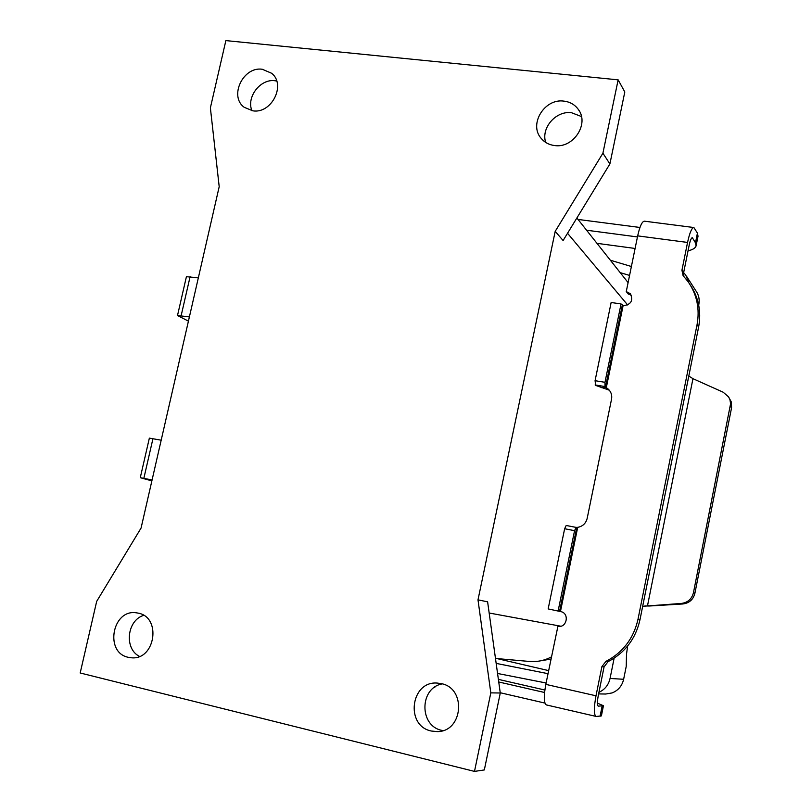 <?xml version="1.0" encoding="UTF-8"?>
<svg xmlns="http://www.w3.org/2000/svg" width="812" height="812" viewBox="0 0 812 812"><rect width="100%" height="100%" fill="white"/><g stroke="black" fill="none" stroke-linecap="round" stroke-linejoin="round"><path stroke-width="1.22" d="M686.576 276.344L696.148 291.234C698.838 295.172 699.731 299.557 698.848 304.378L698.706 305.079M598.617 693.915L605.711 694.027L612.146 692.92C618.267 690.423 622.093 685.876 623.636 679.279L626.225 666.398L626.519 654.046L627.656 645.987M614.136 658.177L610.056 678.456C608.553 684.973 604.849 689.591 598.941 692.321M631.391 266.509L610.36 260.226M620.195 272.639L629.574 275.42M642.668 606.31L681.248 603.448C687.713 602.646 691.773 599.083 693.448 592.75L730.587 403.747L729.968 399.778L728.597 396.885L723.137 392.206L692.961 378.676L688.809 376.057M683.643 272.619L685.754 275.065L688.738 282.627M693.448 592.75L694.889 593.339L731.571 407.756L731.429 402.163L728.415 396.611M692.961 378.676L647.56 605.508L649.245 606.016L644.87 605.945M694.889 593.339C693.235 599.632 689.185 603.174 682.76 603.976L649.245 606.016M546.09 682.983L497.563 673.473M548.628 670.611L497.045 658.593M496.162 663.394L547.998 673.666M138.324 613.151C161.771 617.323 155.204 660.349 131.412 657.781L128.255 657.304C104.332 652.604 112.259 608.99 136.254 612.796L138.324 613.151M441.271 683.623C466.667 688.15 463.134 731.825 437.252 731.612L431.294 731.023C404.883 725.816 410.72 680.629 437.363 683.085L441.271 683.623M442.286 683.887C419.439 687.703 418.982 725.989 441.88 730.384L442.916 730.607M563.904 101.124C570.004 101.865 574.794 104.626 578.296 109.397C589.613 123.789 573.272 148.616 554.545 145.541C549.003 144.83 544.517 142.415 541.107 138.294C528.582 124.277 544.568 98.181 563.904 101.124M581.443 116.532L571.557 112.736C556.007 110.473 540.843 127.92 545.684 142.404M262.296 69.264L271.644 73.283C286.321 84.651 271.594 114.035 252.826 110.828L244.219 107.306C228.811 96.374 243.143 66.239 262.296 69.264M276.689 81.017L274.974 80.743C260.429 78.541 246.188 97.095 251.923 110.696M693.763 227.522L644.434 221.179C642.059 221.392 639.805 226.294 637.674 235.876L626.265 291.559L628.244 293.985L631.391 295.294M626.265 291.559L630.386 293.751C633.421 300.613 631.086 304.591 623.372 305.677L621.048 303.942L611.142 302.5L595.074 380.696L595.653 385.395L609.284 390.186M621.048 303.942L604.981 382.31L605.011 386.563L608.026 388.948C611.06 391.638 612.238 395.058 611.537 399.189L587.167 518.421C585.848 523.436 582.691 526.409 577.697 527.343L576.104 527.394L574.571 530.672L564.644 528.734L566.197 525.476L576.053 527.394M696.117 245.65L698.026 236.211L697.427 233.115L693.874 227.533C691.763 227.786 689.662 232.75 687.551 242.443L681.938 270.234L683.065 275.583L688.028 281.612C696.94 294.452 699.944 308.834 697.041 324.77L637.999 619.272L639.978 619.759L698.624 327.043C701.446 311.635 698.675 297.649 690.301 285.053M683.866 276.527L683.602 272.822L689.185 245.183C690.23 240.342 691.286 237.855 692.342 237.723L695.478 242.808L696.087 245.833C695.508 248.046 692.829 249.71 688.048 250.817M635.096 248.462L596.972 243.336M586.579 230.222L637.45 236.931M578.022 219.433L639.947 227.472M639.978 619.759C635.664 638.811 625.027 652.767 608.056 661.648L604.077 666.865L598.231 695.823C597.135 701.883 597.135 705.323 598.251 706.146L603.438 705.75L597.409 703.121M623.108 305.637L606.28 387.791L608.391 389.658M603.438 705.75L601.398 715.89L596.272 716.468L546.374 704.928C543.817 703.243 543.634 696.391 545.816 684.374L557.915 626.265C566.867 628.305 569.791 613.212 560.767 611.609L548.161 608.919L564.644 528.734M637.999 619.272C633.654 638.435 622.956 652.483 605.884 661.415L601.885 666.672L595.998 695.803C593.795 707.942 593.816 714.834 596.038 716.448M561.244 611.73L548.161 608.919M544.852 690.017L498.375 679.38M498.741 681.978L544.558 692.494M500.233 692.737L544.923 703.091M558.108 611.03L574.571 530.672M618.145 79.85L225.868 40.6L210.379 107.864L219.199 186.689L141.075 528.054L96.679 601.377L80.185 672.986L474.492 771.4L490.813 692.869L477.994 599.845L555.195 231.349L602.91 153.204L618.145 79.85L624.804 91.979L609.893 163.943L602.91 153.204M555.195 231.349L563.102 240.535L609.893 163.943M477.994 599.845L487.616 601.834L500.273 693.001L490.813 692.869M474.492 771.4L484.328 769.938L500.273 693.001M143.683 615.364C126.905 620.358 123.952 648.808 139.502 656.4M495.472 658.451L529.079 661.425C536.925 662.135 544.375 660.623 551.439 656.898M550.993 659.06L540.589 660.826M188.425 321.136L177.503 315.533L189.389 316.924M198.321 277.877L186.415 276.679L177.503 315.533M151.864 480.877L140.273 477.689L152.077 479.953M161.182 440.185L149.357 438.135L140.273 477.689M698.848 304.378L698.421 303.729M610.056 678.456L623.636 679.279M730.343 406.162L731.571 407.756M681.248 603.448L682.76 603.976M697.041 324.77L698.624 327.043M681.938 270.234L683.602 272.822M697.427 233.115L695.478 242.808M692.768 238.099L691.773 237.967M687.551 242.443L637.674 235.876M605.529 387.019L622.256 305.363M605.011 386.563L595.125 384.939M605.935 387.172L601.702 387.7M604.981 382.31L595.074 380.696M577.697 527.343L560.453 611.537M545.816 684.374L595.998 695.803M605.884 661.415L608.056 661.648M601.885 666.672L604.077 666.865M600.068 716.296L602.128 706.085M559.569 611.355L576.713 527.658M489.169 613.009L560.787 626.204M567.537 233.267L627.686 304.997M190.109 276.618L181.167 315.584M152.96 438.612L143.856 478.288M437.252 731.612L438.135 731.561M578.296 109.397L579.179 110.767M271.644 73.283L272.193 73.79M608.026 388.948L608.564 389.425M566.197 525.476L576.104 527.394M576.875 217.981L628.102 282.617M435.262 686.81L433.872 687.784"/></g></svg>
